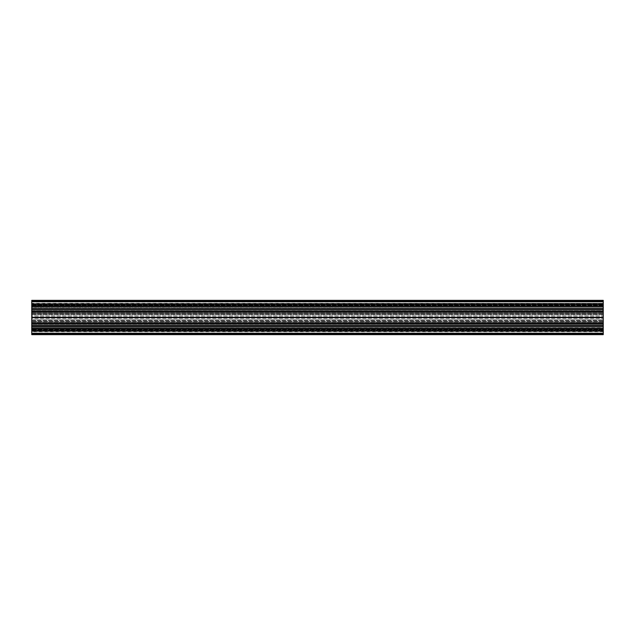 <?xml version="1.0" encoding="UTF-8"?>
<svg xmlns="http://www.w3.org/2000/svg" width="635" height="635" viewBox="0 0 635 635"><rect width="100%" height="100%" fill="white"/><g stroke="black" fill="none" stroke-linecap="round" stroke-linejoin="round"><path stroke-width="0.48" stroke-dasharray="3.17 2.38" d="M603.25 310.324L603.25 301.387L31.75 301.387L31.75 311.785L603.25 311.785L603.25 301.387L31.75 301.387L31.75 311.785L603.25 311.785L31.75 311.507L31.75 312.928L603.25 312.928L603.25 318.365L603.25 315.158L31.75 315.158L31.75 312.928L603.25 312.928L603.25 311.785L31.75 311.785L31.75 312.928L603.25 312.928L603.25 311.785L31.75 311.809L603.25 311.809L31.75 311.809L31.75 307.697L31.75 310.158L31.75 308.705L603.25 308.705L603.25 311.809L31.75 311.809L603.25 311.809L31.75 311.809L31.75 310.158L603.25 310.158L603.25 311.809L603.25 310.324L31.75 310.158L603.25 310.158L31.75 310.158L603.25 310.158L31.75 310.324L31.75 311.809L31.75 310.324L603.25 310.324M603.25 306.316L603.25 309.15L31.75 309.15L31.75 306.046L603.25 306.046L603.25 307.53L603.25 306.046L31.75 306.316L603.25 306.316M603.25 302.355L603.25 303.641L603.25 302.355M31.75 302.355L31.75 303.641L31.75 302.355M603.25 326.295L603.25 325.85L31.75 325.85L31.75 327.469L603.25 327.469L603.25 323.191L603.25 333.613L31.75 333.613L31.75 323.215L603.25 323.215L603.25 333.613L31.75 333.613L31.75 323.215L603.25 323.215L31.75 323.191L31.75 328.954L603.25 328.684L603.25 323.191L31.75 323.509L603.25 323.191L31.75 323.493L31.75 322.072L603.25 322.072L603.25 323.215L31.75 323.215L31.75 322.072L603.25 322.072L603.25 323.215L31.75 323.215L31.75 326.295L603.25 326.295L603.25 330.7L603.25 328.414L603.25 330.7L603.25 328.414L31.75 328.557L603.25 328.557L603.25 333.502L31.75 333.502L31.75 334.645L603.25 334.645L31.75 334.645L31.75 334.042L603.25 334.042L603.25 334.645L603.25 333.534L603.25 334.185L31.75 334.185L603.25 334.185L31.75 334.185L603.25 334.185L31.75 334.185L603.25 334.185L31.75 334.185L31.75 334.645L603.25 334.645L603.25 333.502M603.25 332.645L603.25 333.931L603.25 332.645M31.75 332.645L31.75 333.931L31.75 332.645M31.75 323.191L603.25 323.191L31.75 323.493L31.75 324.842L603.25 324.842L603.25 323.191L603.25 324.675L31.75 324.842L603.25 324.842L31.75 324.675L31.75 323.191L603.25 323.191L31.75 323.191M31.75 333.534L31.75 334.042L603.25 334.042L31.75 334.042L603.25 334.042L31.75 334.042L31.75 333.391L603.25 333.391L31.75 333.391L31.75 332.962L31.75 334.042L31.75 333.391L603.25 333.534L603.25 331.684L603.25 333.534L31.75 333.534M31.75 331.684L31.75 333.391L31.75 332.962L603.25 332.962L31.75 332.962L603.25 332.962L31.75 332.962L31.75 331.383L31.75 332.962L31.75 331.383L603.25 331.684L603.25 330.2L603.25 331.684L31.75 331.684M31.75 330.2L31.75 331.383L603.25 331.383L31.75 331.383L603.25 331.383L31.75 331.383L31.75 330.073L603.25 330.073L31.75 329.898L31.75 331.383L31.75 330.073L603.25 329.898L31.75 330.2M31.75 327.469L31.75 328.954L603.25 328.954L603.25 324.842L603.25 327.303L31.75 327.303L31.75 324.842L603.25 324.842L31.75 324.842L31.75 328.954L603.25 328.954L31.75 328.954L603.25 328.954L31.75 328.954L31.75 327.469L603.25 327.303L31.75 327.469M31.75 316.635L31.75 322.072L603.25 322.072L603.25 318.365L603.25 319.842L31.75 319.842L31.75 322.072L603.25 322.072L603.25 319.842L31.75 319.842L31.75 318.365L603.25 318.365L31.75 318.365L31.75 312.928L603.25 312.928L603.25 315.158L31.75 315.158L31.75 316.635L603.25 316.635L31.75 316.635M31.75 317.603L603.25 317.397L603.25 323.271L31.75 323.271L31.75 317.603L603.25 317.603M31.75 325.85L31.75 321.445L31.75 323.588L603.25 323.731L603.25 323.271L31.75 323.271L31.75 321.445L31.75 323.588L603.25 323.588L603.25 321.445L603.25 325.85M603.25 326.374L31.75 326.295M31.75 326.374L31.75 329.089L603.25 329.089L31.75 329.089L31.75 330.573L603.25 330.573L31.75 330.7L31.75 328.414L603.25 328.557M31.75 328.557L31.75 330.271L603.25 330.271L31.75 330.271L31.75 330.7L603.25 330.7L31.75 330.7L603.25 330.7L31.75 330.7L31.75 328.557L603.25 328.874M603.25 329.017L31.75 328.874M31.75 329.017L31.75 333.502M31.75 334.534L603.25 334.534M31.75 334.502L603.25 334.502L31.75 334.502M31.75 330.049L603.25 330.049L31.75 330.049M31.75 309.15L31.75 313.555L31.75 313.126L603.25 313.126L603.25 311.412L603.25 313.555L603.25 311.269L31.75 311.412L31.75 313.555L31.75 311.269L603.25 311.412L31.75 311.729L31.75 313.126L603.25 313.126L603.25 313.555L603.25 309.15M603.25 306.586L31.75 306.586L603.25 306.586L31.75 306.586L31.75 305.911L603.25 305.911L603.25 304.3L603.25 306.586L603.25 304.3L603.25 306.443L31.75 306.586L603.25 306.443L603.25 301.498L31.75 301.498L31.75 300.355L31.75 300.958L603.25 300.958L603.25 300.355L603.25 301.498M31.75 305.61L603.25 305.911L603.25 308.626L31.75 308.626L31.75 304.427L603.25 304.427L31.75 304.3L31.75 305.61L603.25 305.61L31.75 305.61M603.25 305.983L31.75 305.983L31.75 304.729L603.25 304.729L31.75 304.729L31.75 304.3L603.25 304.3L31.75 304.3L603.25 304.3L31.75 304.3L31.75 306.443L603.25 306.443M31.75 301.466L31.75 300.958L603.25 300.958L603.25 305.102L603.25 300.498L603.25 300.958L31.75 300.958L603.25 300.958L31.75 300.958L31.75 302.038L31.75 300.958L31.75 301.609L603.25 301.466L31.75 301.466M31.75 303.316L31.75 301.609L31.75 302.038L603.25 302.038L31.75 302.038L603.25 302.038L31.75 302.038L31.75 303.617L31.75 302.038L31.75 303.617L603.25 303.316L31.75 303.316M31.75 304.8L31.75 303.617L603.25 303.617L31.75 303.617L603.25 303.617L31.75 303.617L31.75 305.102L31.75 303.617L31.75 304.927L603.25 304.8L31.75 304.8M31.75 300.498L603.25 300.815L31.75 300.815L603.25 300.815L31.75 300.815L603.25 300.815L603.25 300.355L31.75 300.498L603.25 300.355L31.75 300.498L603.25 300.355L31.75 300.355L31.75 300.815L603.25 300.815L31.75 300.498M31.75 300.466L603.25 300.466M31.75 304.951L603.25 304.951L31.75 304.951M31.75 305.983L31.75 301.498M603.25 317.397L603.25 311.729L31.75 311.729L31.75 317.397M31.75 328.652L603.25 328.652L31.75 328.636M31.75 307.53L31.75 306.046L603.25 306.046L603.25 310.158L603.25 307.697L603.25 310.158L31.75 310.158L31.75 306.046L603.25 306.046L31.75 306.046L31.75 307.53L603.25 307.697L31.75 307.53M31.75 329.898L603.25 329.898L31.75 329.898M603.25 330.073L31.75 330.073L603.25 330.073M31.75 333.391L603.25 333.391L31.75 333.391M31.75 334.645L603.25 334.645L31.75 334.645M31.75 333.613L603.25 333.613L31.75 333.613M31.75 328.414L603.25 328.414M31.75 326.072L603.25 326.072M603.25 321.445L31.75 321.445L603.25 321.445M603.25 323.731L31.75 323.731M31.75 320.413L603.25 320.413L31.75 320.413M31.75 317.5L603.25 317.5M31.75 323.271L603.25 323.271M31.75 300.355L603.25 300.355L31.75 300.355M31.75 301.609L603.25 301.609L31.75 301.609M603.25 304.927L31.75 304.927L603.25 304.927M31.75 305.102L603.25 305.102L31.75 305.102M31.75 301.387L603.25 301.387L31.75 301.387M31.75 306.126L603.25 306.126M31.75 308.927L603.25 308.927M31.75 313.555L603.25 313.555L31.75 313.555M31.75 311.269L603.25 311.269M603.25 314.587L31.75 314.587L603.25 314.587M31.75 311.729L603.25 311.729M31.75 311.539L603.25 311.539L31.75 311.539M31.75 323.461L603.25 323.461L31.75 323.461M603.25 331.319L31.75 331.319L603.25 331.319M31.75 333.042L603.25 333.042L31.75 333.042M603.25 329.597L31.75 329.597L603.25 329.597M31.75 330.914L603.25 330.914L31.75 330.914M31.75 329.192L603.25 329.192L31.75 329.192M603.25 329.39L31.75 329.39L603.25 329.39M31.75 325.771L603.25 325.771M603.25 323.056L31.75 323.056L603.25 323.056M603.25 321.572L31.75 321.572L603.25 321.572M31.75 322.755L603.25 322.755L31.75 322.755M31.75 321.874L603.25 321.874L31.75 321.874M31.75 323.128L603.25 323.128M603.25 317.69L31.75 317.69M31.75 320.58L603.25 320.58L31.75 320.58M603.25 321.905L31.75 321.905L603.25 321.905M603.25 324.675L31.75 324.675L603.25 324.675M603.25 327.303L31.75 327.303L603.25 327.303M603.25 323.588L31.75 323.588M31.75 306.348L603.25 306.348L31.75 306.364M31.75 301.958L603.25 301.958L31.75 301.958M603.25 303.681L31.75 303.681L603.25 303.681M31.75 304.086L603.25 304.086L31.75 304.086M603.25 305.403L31.75 305.403L603.25 305.403M31.75 305.808L603.25 305.808L31.75 305.808M603.25 307.697L31.75 307.697L603.25 307.697M603.25 311.944L31.75 311.944L603.25 311.944M31.75 309.229L603.25 309.229M31.75 312.245L603.25 312.245L31.75 312.245M603.25 313.428L31.75 313.428L603.25 313.428M603.25 317.309L31.75 317.309M31.75 311.872L603.25 311.872M603.25 313.095L31.75 313.095L603.25 313.095M31.75 314.42L603.25 314.42L31.75 314.42M603.25 311.412L31.75 311.412M31.75 303.641L603.25 303.641L31.75 303.641M31.75 311.809L603.25 311.809L31.75 311.809M31.75 301.069L603.25 301.069L31.75 301.069M31.75 333.931L603.25 333.931L31.75 333.931M31.75 331.359L603.25 331.359L31.75 331.359M31.75 328.93L603.25 328.93L31.75 328.93M31.75 333.446L603.25 333.446M31.75 323.509L603.25 323.509L31.75 323.509M31.75 306.07L603.25 306.07L31.75 306.07M31.75 301.554L603.25 301.554M31.75 311.491L603.25 311.491L31.75 311.491"/><path stroke-width="0.95" d="M31.75 333.502L31.75 334.645L603.25 334.645L603.25 333.502L31.75 333.502L31.75 328.414L603.25 328.414L31.75 328.557M31.75 326.374L603.25 326.295L31.75 326.374L31.75 328.414M31.75 325.85L31.75 323.588L603.25 323.588L603.25 325.85L31.75 325.85L31.75 326.295M31.75 323.271L31.75 317.603L603.25 317.603L603.25 323.271L31.75 323.588M31.75 311.729L603.25 311.412L31.75 311.729L31.75 317.603M31.75 309.15L31.75 308.705L603.25 308.705L603.25 309.15L31.75 309.15L31.75 311.412M603.25 308.705L31.75 308.705M31.75 308.626L31.75 306.586L603.25 306.586L31.75 306.586M31.75 306.126L603.25 306.126L31.75 305.983L31.75 306.443M31.75 305.983L31.75 300.355L603.25 300.355L603.25 301.498L31.75 301.498M603.25 305.983L603.25 301.498M603.25 308.626L603.25 306.586M603.25 311.412L603.25 309.15M31.75 317.397L603.25 317.397L603.25 311.729M603.25 326.295L603.25 325.85M603.25 326.374L603.25 328.414M31.75 328.874L603.25 328.557M603.25 328.874L603.25 333.502M31.75 326.072L603.25 326.072M603.25 323.731L31.75 323.731M31.75 317.5L603.25 317.5M603.25 300.355L31.75 300.355L603.25 300.355M31.75 308.927L603.25 308.927M603.25 311.269L31.75 311.269M603.25 329.017L31.75 329.017M31.75 325.771L603.25 325.771M603.25 317.69L31.75 317.69M31.75 323.128L603.25 323.128M31.75 309.229L603.25 309.229M31.75 311.872L603.25 311.872M603.25 317.309L31.75 317.309"/></g></svg>
